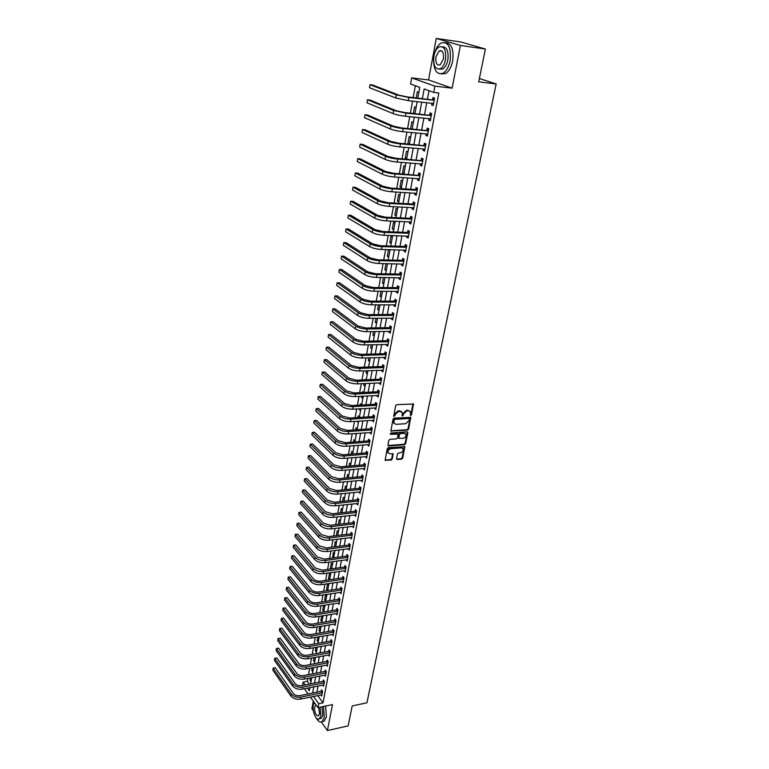 <?xml version="1.0" encoding="UTF-8"?>
<svg xmlns="http://www.w3.org/2000/svg" width="769" height="769" viewBox="0 0 769 769"><rect width="100%" height="100%" fill="white"/><g stroke="black" fill="none" stroke-linecap="round" stroke-linejoin="round"><path stroke-width="1.15" d="M410.742 415.5L411.502 414.799L413.491 404.033L396.775 404.629L395.679 405.648L393.709 416.317L394.92 415.837L395.179 414.52L398.669 411.261L402.043 412.242L402.495 416.029L403.514 414.001L406.974 410.752L408.31 410.675L410.31 411.713L410.742 415.5M410.252 415.058L410.954 414.356L412.991 403.715M393.651 416.106L394.641 414.068L395.179 414.52M401.985 415.577L402.966 413.549L403.514 414.001M396.535 458.689L397.227 459.535L401.649 459.151L402.706 458.161L404.859 446.683L388.326 447.635L387.249 448.644L385.144 460.198L391.19 460.054L392.257 459.055L393.132 453.835L389.816 453.729L388.085 452.854C387.643 450.788 388.547 449.413 390.806 448.731L401.274 447.885L402.956 448.74C403.408 450.788 402.514 452.162 400.274 452.864L398.534 453.008L397.467 454.008L396.535 458.689M317.722 695.58L323.009 702.837L318.731 703.731L317.991 707.653L310.388 697.089M485.374 49.014L460.4 45.477L436.263 38.45L460.804 41.978L485.374 49.014L478.722 81.822L496.149 83.956L366.928 702.779L352.192 705.942L348.146 725.898L327.431 730.55L332.468 704.596L317.991 707.653M436.263 38.45L428.564 79.938L452.114 88.166L460.4 45.477M452.114 88.166L434.898 86.147L433.716 92.424L424.161 88.954L422.383 98.567M323.009 702.837L438.811 93.011L433.716 92.424M407.522 430.15L408.589 429.15L410.79 417.394L394.122 418.096L393.036 419.115L390.892 430.957L407.522 430.15L406.974 429.698L408.051 428.698L410.3 417.077M407.878 432.678L405.628 443.732L404.561 444.732L388.643 445.991L387.941 445.116L388.874 440.358L389.95 439.349L396.448 438.859L397.525 437.849L398.092 434.129L390.681 434.302L390.229 434.062L390.94 432.966L407.186 431.803L407.878 432.678L407.33 432.226L405.1 443.271L405.628 443.732M313.3 701.126L311.887 708.72L313.329 710.748M321.327 721.976L327.431 730.55M428.987 90.704L427.42 99.124M426.766 102.642L424.546 114.543M423.892 118.07L421.71 129.798M421.047 133.335L418.894 144.889M418.23 148.446L416.106 159.827M415.443 163.393L413.347 174.621M412.684 178.187L410.627 189.251M409.954 192.836L407.926 203.737M407.253 207.332L405.253 218.069M404.581 221.674L402.61 232.267M401.937 235.872L399.986 246.311M399.313 249.925L397.4 260.22M396.717 263.844L394.833 273.985M394.151 277.619L392.286 287.625M391.613 291.259L389.777 301.121M389.095 304.764L387.278 314.483M386.605 318.135L384.817 327.719M384.135 331.381L382.376 340.83M381.693 344.493L379.953 353.807M379.271 357.479L377.56 366.659M376.868 370.331L375.185 379.386M374.503 383.068L372.83 391.998M372.148 395.689L370.504 404.494M369.822 408.176L368.197 416.865M367.515 420.556L365.919 429.112M365.227 432.812L363.65 441.252M362.968 444.963L361.411 453.287M360.719 456.988L359.19 465.197M358.498 468.907L356.989 477.001M356.297 480.721L354.807 488.7M354.115 492.42L352.654 500.292M351.952 504.012L350.51 511.779M349.818 515.499L348.386 523.16M347.694 526.88L346.29 534.436M345.589 538.156L344.204 545.615M343.512 549.335L342.138 556.689M341.446 560.418L340.09 567.666M339.398 571.396L338.062 578.548M337.37 582.277L336.053 589.333M335.361 593.062L334.063 600.022M333.362 603.752L332.083 610.615M331.391 614.354L330.132 621.121M329.43 624.851L328.19 631.532M327.488 635.271L326.267 641.855M325.566 645.595L324.355 652.093M323.662 655.822L322.461 662.234M321.769 665.973L320.586 672.298M319.894 676.038L318.731 682.266M318.039 686.006L316.886 692.158M431.909 103.19L431.582 104.93L433.168 105.536L434.572 98.115L432.976 97.519L432.591 99.537M429.006 118.58L428.698 120.243L430.275 120.877L431.659 113.533L430.073 112.918L429.698 114.908M426.141 133.796L425.843 135.402L427.41 136.065L428.775 128.798L427.208 128.144L426.833 130.124M423.315 148.859L423.017 150.397L424.565 151.089L425.93 143.899L424.373 143.226L424.007 145.178M420.508 163.768L420.23 165.248L421.758 165.96L423.104 158.847L421.566 158.135L421.201 160.077M417.73 178.523L417.461 179.936L418.98 180.686L420.316 173.64L418.788 172.9L418.423 174.823M414.981 193.125L414.731 194.48L416.231 195.249L417.548 188.28L416.039 187.521L415.683 189.414M412.261 207.572L412.021 208.87L413.511 209.668L414.818 202.766L413.318 201.978L412.963 203.862M409.569 221.885L409.339 223.116L410.819 223.942L412.107 217.108L410.617 216.3L410.271 218.156M406.907 236.045L406.686 237.227L408.156 238.063L409.425 231.306L407.954 230.469L407.608 232.305M404.263 250.06L404.052 251.184L405.513 252.049L406.772 245.359L405.311 244.504L404.975 246.32M401.658 263.94L401.456 265.007L402.898 265.901L404.148 259.268L402.696 258.394L402.36 260.191M399.073 277.676L398.88 278.695L400.313 279.608L401.553 273.043L400.111 272.139L399.774 273.927M396.506 291.278L396.333 292.249L397.746 293.181L398.976 286.683L397.554 285.76L397.217 287.519M393.978 304.755L393.805 305.658L395.208 306.62L396.429 300.189L395.016 299.237L394.68 300.987M391.469 318.087L391.306 318.952L392.699 319.923L393.901 313.56L392.498 312.589L392.171 314.319M388.979 331.295L388.826 332.102L390.21 333.102L391.402 326.796L390.018 325.806L389.691 327.517M386.519 344.377L386.374 345.137L387.749 346.156L388.931 339.908L387.547 338.898L387.23 340.59M384.077 357.325L383.952 358.037L385.307 359.075L386.48 352.894L385.106 351.856L384.798 353.538M381.664 370.149L381.539 370.821L382.895 371.879L384.048 365.746L382.693 364.698L382.385 366.361M379.28 382.856L380.501 384.558L381.645 378.483L380.299 377.416L379.992 379.069M376.906 395.439L378.127 397.112L379.261 391.104L377.935 390.008L377.627 391.642M374.561 407.906L375.781 409.55L376.906 403.59L375.58 402.485L375.282 404.11M372.244 420.249L373.455 421.873L374.57 415.971L373.253 414.847L372.955 416.452M369.937 432.476L371.148 434.072L372.254 428.227L370.956 427.083L370.658 428.679M367.659 444.597L368.87 446.164L369.966 440.377L368.668 439.214L368.38 440.791M365.4 456.603L366.611 458.141L367.688 452.403L366.409 451.23L366.121 452.787M363.16 468.494L364.371 470.013L365.438 464.322L364.17 463.13L363.881 464.678M360.949 480.269L362.151 481.769L363.208 476.136L361.949 474.925L361.661 476.453M358.748 491.949L359.95 493.419L361.007 487.834L359.748 486.614L359.469 488.132M356.576 503.512L357.768 504.964L358.815 499.437L357.575 498.187L357.287 499.696M354.413 514.97L355.614 516.403L356.643 510.924L355.413 509.664L355.134 511.154M352.279 526.332L353.471 527.736L354.499 522.305L353.279 521.036L353 522.507M350.164 537.589L351.356 538.963L352.365 533.59L351.154 532.302L350.875 533.763M348.059 548.739L349.251 550.095L350.26 544.769L349.049 543.472L348.78 544.913M345.983 559.794L347.165 561.13L348.165 555.852L346.973 554.536L346.704 555.968M343.935 570.752L345.108 572.069L346.088 566.83L344.906 565.503L344.637 566.926M341.926 581.604L343.061 582.902L344.041 577.711L342.859 576.375L342.599 577.788M339.927 592.361L341.032 593.649L342.003 588.506L340.83 587.151L340.571 588.545M337.947 603.021L339.023 604.299L339.985 599.195L338.821 597.83L338.562 599.214M335.986 613.595L337.024 614.854L337.985 609.798L336.832 608.414L336.572 609.788M334.044 624.072L335.053 625.312L335.995 620.304L334.851 618.91L334.602 620.275M332.112 634.463L333.092 635.684L334.034 630.724L332.9 629.321L332.641 630.667M330.199 644.758L331.151 645.97L332.083 641.048L330.958 639.635L330.708 640.971M328.296 654.967L329.228 656.168L330.151 651.285L329.036 649.853L328.786 651.189M326.412 665.089L327.315 666.281L328.238 661.436L327.123 659.994L326.873 661.311M324.547 675.124L325.431 676.297L326.335 671.5L325.229 670.049L324.989 671.356M322.692 685.073L323.557 686.236L324.451 681.478L323.355 680.017L323.115 681.315M320.846 694.945L321.692 696.089L322.586 691.369L321.5 689.899L321.259 691.187M415.347 85.753L413.203 97.557M412.559 101.114L410.386 113.11M409.742 116.667L407.599 128.49M406.945 132.057L404.83 143.707M404.186 147.292L402.1 158.77M401.447 162.365L399.399 173.669M398.746 177.274L396.727 188.424M396.064 192.029L394.074 203.016M393.42 206.64L391.45 217.464M390.796 221.097L388.854 231.767M388.201 235.401L386.288 245.917M385.625 249.569L383.75 259.932M383.087 263.584L381.232 273.802M380.568 277.465L378.742 287.539M378.079 291.201L376.272 301.131M375.608 304.803L373.83 314.598M373.167 318.279L371.408 327.921M370.745 331.612L369.014 341.128M368.351 344.82L366.65 354.192M365.977 357.893L364.295 367.14M363.631 370.841L361.968 379.953M361.305 383.664L359.671 392.651M358.998 396.362L357.393 405.225M356.71 408.935L355.124 417.682M354.451 421.393L352.894 430.015M352.212 433.735L350.674 442.233M350.001 445.962L348.482 454.335M347.799 458.064L346.3 466.331M345.627 470.061L344.147 478.212M343.464 481.952L342.013 489.978M341.33 493.717L339.898 501.648M339.216 505.387L337.802 513.202M337.12 516.941L335.726 524.65M335.044 528.399L333.659 535.993M332.987 539.742L331.622 547.24M330.939 550.989L329.603 558.381M328.921 562.129L327.594 569.425M326.921 573.174L325.614 580.364M324.931 584.123L323.643 591.207M322.961 594.966L321.692 601.964M321.009 605.712L319.76 612.614M319.077 616.373L317.847 623.178M317.164 626.937L315.944 633.646M315.261 637.405L314.06 644.028M313.377 647.786L312.195 654.323M311.512 658.072L310.349 664.522M309.667 668.271L308.513 674.634M307.831 678.393L307.302 681.286L309.369 684.131M418.874 92.299L417.356 91.732L416.231 97.894M416.106 107.429L414.597 106.843L413.395 113.408M413.357 122.415L411.867 121.79L410.598 128.769M410.646 137.238L409.166 136.594L407.878 143.64L408.772 144.043M407.964 151.916L406.493 151.243L405.225 158.222L406.686 158.904M405.301 166.44L403.85 165.748L402.591 172.65L404.033 173.361M402.668 180.821L401.226 180.1L399.976 186.944L401.418 187.674M400.063 195.057L398.63 194.317L397.4 201.084L398.823 201.843M397.486 209.158L396.064 208.38L394.843 215.089L396.256 215.868M394.93 223.106L393.526 222.318L392.315 228.951L393.709 229.758M392.401 236.929L391.008 236.112L389.806 242.687L391.2 243.513M389.893 250.607L388.518 249.771L387.326 256.279L388.701 257.125M385.98 263.642L384.875 269.736L386.24 270.611M386.615 263.652L387.413 264.151M383.452 277.494L382.433 283.069L383.789 283.963M380.953 291.22L380.03 296.276L381.366 297.19M378.473 304.803L377.646 309.349L378.973 310.292M376.022 318.251L375.282 322.307L376.599 323.259M373.59 331.564L372.936 335.13L374.243 336.111M371.187 344.743L370.62 347.838L371.917 348.838M368.803 357.806L368.322 360.43L369.61 361.44M366.438 370.735L366.044 372.898L367.322 373.926M365.448 379.809L364.871 379.338L364.785 379.838M364.102 383.539L363.795 385.25L365.064 386.298M363.612 392.459L362.632 391.632L362.468 392.517M361.795 396.218L361.555 397.496L362.814 398.563M361.661 404.888L360.401 403.812L360.18 405.071M359.498 408.781L359.344 409.617L360.594 410.704M359.45 416.971L358.2 415.875L357.902 417.509M357.229 421.22L358.392 422.729M357.258 428.948L356.018 427.833L355.663 429.823M354.99 433.543L356.21 434.658M355.086 440.81L353.855 439.685L353.432 442.031M353.231 445.712L354.048 446.462M352.933 452.566L351.721 451.422L351.222 454.114M350.799 464.216L349.597 463.053L349.039 466.091M348.684 475.761L347.492 474.588L346.877 477.953M346.588 487.2L345.406 486.008L344.733 489.709M344.522 498.543L343.339 497.332L342.609 501.359M342.465 509.78L341.292 508.559L340.504 512.894M340.417 520.911L339.264 519.681L338.408 524.333M338.398 531.956L337.245 530.706L336.341 535.666M336.399 542.895L335.255 541.636L334.342 546.884M334.409 553.738L333.275 552.469L332.631 557.967M332.448 564.494L331.314 563.206L330.382 568.329L330.93 568.954M330.497 575.154L329.372 573.857L328.45 578.932L329.219 579.836M328.555 585.718L327.45 584.411L326.527 589.448L327.527 590.621M326.642 596.196L325.537 594.87L324.633 599.868L325.729 601.195M323.634 605.299L322.74 610.202L323.836 611.538M323.682 605.29L324.739 606.587M321.692 615.94L320.875 620.439L321.961 621.794M322.057 615.882L322.855 616.882M319.769 626.495L319.02 630.599L320.096 631.964M320.423 626.379L320.99 627.091M317.866 636.953L317.184 640.673L318.251 642.048M315.972 647.315L315.357 650.661L316.424 652.045M314.098 657.601L313.55 660.561L314.608 661.955M312.233 667.79L311.762 670.385L312.81 671.789M310.388 677.883L309.984 680.123L311.022 681.536M496.149 83.956L479.395 78.505M302.477 685.496L303.092 682.122L305.149 684.968M307.302 681.286L303.092 682.122M417.817 98.067L419.778 87.358L410.559 84.013L411.655 77.9L434.898 86.147M428.564 79.938L411.655 77.9M308.129 693.946L304.38 688.745M313.464 696.454L318.731 703.731M421.729 102.094L419.528 114.033M418.874 117.57L416.702 129.327M416.048 132.883L413.905 144.476M413.251 148.032L411.136 159.452M410.483 163.028L408.406 174.284M407.743 177.87L405.696 188.953M405.032 192.548L403.014 203.477M402.35 207.082L400.361 217.858M399.688 221.472L397.727 232.084M397.064 235.708L395.131 246.176M394.459 249.8L392.555 260.114M391.882 263.757L390.008 273.927M389.335 277.571L387.48 287.596M386.807 291.24L384.981 301.121M384.308 304.784L382.51 314.521M381.837 318.183L380.059 327.796M379.386 331.458L377.637 340.936M376.954 344.608L375.234 353.942M374.551 357.623L372.85 366.832M372.177 370.514L370.495 379.588M369.812 383.279L368.168 392.228M367.486 395.929L365.852 404.754M365.169 408.445L363.564 417.154M362.881 420.854L361.295 429.438M360.613 433.139L359.046 441.608M358.364 445.318L356.826 453.662M356.134 457.372L354.615 465.601M353.932 469.321L352.433 477.434M351.75 481.154L350.27 489.161M349.578 492.881L348.126 500.773M347.434 504.502L346.002 512.279M345.31 516.009L343.897 523.689M343.205 527.419L341.811 534.993M341.119 538.723L339.735 546.192M339.052 549.922L337.687 557.285M336.995 561.024L335.659 568.291M334.967 572.03L333.65 579.192M332.958 582.931L331.65 589.996M330.958 593.735L329.67 600.714M328.978 604.453L327.709 611.326M327.017 615.065L325.768 621.852M325.076 625.591L323.845 632.281M323.153 636.03L321.932 642.624M321.24 646.373L320.039 652.881M319.346 656.62L318.164 663.051M317.472 666.79L316.299 673.125M315.607 676.864L314.454 683.122M313.771 686.861L312.627 693.023M307.437 688.13L309.34 690.754L309.907 687.63M310.589 683.881L311.733 677.624M312.425 673.875L313.589 667.53M314.271 663.782L315.453 657.351M316.136 653.592L317.328 647.075M318.02 643.326L319.222 636.713M319.914 632.964L321.144 626.264M321.827 622.515L323.067 615.719M323.759 611.97L325.018 605.078M325.7 601.329L326.979 594.35M327.671 590.602L328.959 583.517M329.651 579.778L330.958 572.597M331.65 568.849L332.977 561.572M333.669 557.833L335.015 550.45M335.697 546.711L337.072 539.232M337.754 535.493L339.139 527.899M339.831 524.17L341.234 516.47M341.917 512.74L343.349 504.935M344.031 501.205L345.473 493.294M346.156 489.565L347.626 481.548M348.309 477.818L349.799 469.686M350.481 465.966L351.991 457.718M352.673 453.998L354.201 445.636M354.884 441.915L356.432 433.437M357.114 429.727L358.69 421.124M359.363 417.413L360.959 408.695M361.641 404.984L363.256 396.141M363.939 392.44L365.583 383.471M366.255 379.771L367.918 370.677M368.601 366.986L370.283 357.758M370.956 354.067L372.677 344.714M373.349 341.023L375.08 331.535M375.753 327.863L377.521 318.231M378.194 314.559L379.982 304.793M380.645 301.131L382.462 291.22M383.135 287.568L384.971 277.513M385.644 273.86L387.509 263.671M388.172 260.028L390.066 249.685M390.729 246.051L392.651 235.554M393.315 231.93L395.266 221.28M395.929 217.665L397.9 206.861M398.563 203.247L400.572 192.288M401.226 188.693L403.264 177.572M403.927 173.977L405.984 162.692M406.647 159.116L408.743 147.667M409.396 144.091L411.521 132.47M412.174 128.913L414.328 117.119M414.981 113.572L417.173 101.604M407.878 143.64L409.454 143.774M405.225 158.222L406.782 158.337M402.591 172.65L404.148 172.756M399.976 186.944L401.533 187.03M397.4 201.084L398.948 201.17M394.843 215.089L396.381 215.157M392.315 228.951L393.853 229.008M389.806 242.687L391.334 242.725M387.326 256.279L388.854 256.308M384.875 269.736L386.394 269.765M382.433 283.069L383.952 283.088M380.03 296.276L381.539 296.276M377.646 309.349L379.146 309.34M375.282 322.307L376.781 322.288M372.936 335.13L374.436 335.101M370.62 347.838L372.109 347.799M368.322 360.43L369.802 360.382M366.044 372.898L367.524 372.84M363.795 385.25L365.265 385.182M361.555 397.496L363.026 397.419M359.344 409.617L360.805 409.531M357.152 421.633L358.614 421.537M334.304 546.846L335.707 546.663M332.333 557.64L333.736 557.448M330.382 568.329L331.775 568.137M328.45 578.932L329.843 578.73M326.527 589.448L327.921 589.237M324.633 599.868L326.008 599.647M322.74 610.202L324.124 609.971M320.875 620.439L322.249 620.208M319.02 630.599L320.385 630.359M317.184 640.673L318.549 640.433M315.357 650.661L316.722 650.411M313.55 660.561L314.906 660.311M311.762 670.385L313.108 670.126M309.984 680.123L311.33 679.863M431.582 104.93L433.255 105.103M428.698 120.243L430.361 120.406M425.843 135.402L427.506 135.555M423.017 150.397L424.671 150.532M420.23 165.248L421.873 165.364M417.461 179.936L419.105 180.042M414.731 194.48L416.365 194.576M412.021 208.87L413.645 208.947M409.339 223.116L410.963 223.183M406.686 237.227L408.301 237.275M404.052 251.184L405.667 251.223M401.456 265.007L403.062 265.036M398.88 278.695L400.476 278.714M396.333 292.249L397.919 292.249M393.805 305.658L395.391 305.658M391.306 318.952L392.892 318.933M388.826 332.102L390.402 332.073M386.374 345.137L387.951 345.098M383.952 358.037L385.519 357.989M381.539 370.821L383.106 370.754M379.165 383.471L380.713 383.404M376.8 396.016L378.348 395.929M374.465 408.435L376.012 408.339M372.148 420.739L373.686 420.633M369.86 432.918L371.389 432.812M367.582 444.991L369.11 444.876M365.333 456.959L366.861 456.824M363.103 468.811L364.621 468.667M360.892 480.548L362.41 480.404M358.7 492.179L360.209 492.025M356.537 503.714L358.037 503.551M354.384 515.134L355.884 514.961M352.25 526.457L331.189 528.861C326.758 529.12 323.268 528.101 320.702 525.794L300.496 503.541L300.862 501.282L303.13 501.08L300.862 501.311L321.096 523.506C323.672 525.804 327.171 526.832 331.602 526.573L353.932 523.92L352.711 522.651L330.401 525.275L323.413 523.237L303.13 501.08M350.145 537.675L351.577 537.493M348.049 548.787L349.395 548.614M345.973 559.813L347.232 559.64M409.521 410.925L408.31 410.675M402.966 413.549L406.436 410.31L407.762 410.233M401.264 411.444L400.015 411.175M394.641 414.068L398.131 410.809L399.467 410.733M390.835 430.823L406.974 429.698M409.406 419.095L408.925 418.471L394.853 419.374L394.084 420.095L394.026 423.277L396.083 424.344L405.686 423.7L409.127 420.47L409.406 419.095M394.257 423.623L393.276 421.028L394.314 418.932L408.377 418.019M387.951 445.52L404.033 444.271L405.1 443.271M397.756 433.841L396.919 433.351L390.171 433.841L390.681 434.302M403.148 438.349C405.417 437.657 406.311 436.263 405.84 434.177L404.167 433.322L400.476 433.591L399.399 434.591L398.832 438.301L403.148 438.349M405.167 433.505L404.167 433.322M398.63 438.128L398.861 434.139L399.938 433.13L403.629 432.86M402.302 448.077L401.274 447.885M388.21 453.047L387.566 452.383C387.124 450.317 388.028 448.942 390.277 448.26L400.745 447.423M385.086 460.045L390.671 459.583L391.738 458.584L392.661 453.508M397.227 459.535L396.698 459.064L401.12 458.689L402.177 457.69L404.379 446.366M434.187 100.133L407.234 96.904L398.928 95.145L372.542 84.994L369.995 84.696L396.323 94.856L408.791 97.5L433.86 100.249M369.485 87.733L369.995 84.696L369.485 87.733L395.775 97.99L408.233 100.643L433.553 103.517M432.265 99.653L434.427 98.893M433.476 103.921L432.466 103.257M431.284 115.533L404.436 112.505L396.179 110.726L370.024 100.057L367.486 99.787L393.584 110.467L405.984 113.13L430.957 115.648M366.986 102.796L367.486 99.787L366.986 102.796L393.046 113.572C396.295 114.764 400.418 115.658 405.426 116.244L430.65 118.887M429.381 115.023L431.524 114.264M430.582 119.243L429.66 118.637M428.4 130.778L401.668 127.942L393.459 126.154L367.534 114.975L365.006 114.735L390.873 125.914C394.103 127.145 398.217 128.038 403.196 128.596L428.083 130.893M364.516 117.695L365.006 114.735L364.516 117.695L390.335 128.981C393.565 130.221 397.669 131.124 402.648 131.672L427.775 134.094M426.516 130.24L428.65 129.471M427.718 134.392L426.891 133.864M425.555 145.86L398.928 143.207L390.767 141.409L365.073 129.74L362.555 129.519L388.191 141.188C391.402 142.476 395.477 143.38 400.447 143.899L425.238 145.975M362.064 132.46L362.555 129.519L362.064 132.46L387.663 144.226C390.863 145.524 394.939 146.427 399.899 146.937L424.94 149.138M423.681 145.293L425.815 144.514M424.892 149.388L424.152 148.936M422.739 160.788L396.218 158.318L388.105 156.511L362.632 144.361L360.123 144.149L385.538 156.309C388.72 157.645 392.776 158.549 397.727 159.039L422.421 160.904M359.642 147.062L360.123 144.149L359.642 147.062L385.009 159.318C388.182 160.654 392.238 161.567 397.179 162.048L422.123 164.028M420.883 160.192L422.998 159.404M422.085 164.23L421.45 163.835M433.581 58.934C433.591 70.354 436.763 75.112 443.098 73.228C446.453 71.094 448.788 66.932 450.125 60.732C451.316 47.284 448.308 41.372 441.089 42.987C437.753 45.111 435.417 49.197 434.091 55.233M441.175 73.92L445.597 73.536C448.961 71.411 451.307 67.249 452.643 61.068C453.97 49.504 451.605 43.372 445.559 42.651M442.454 46.803C446.972 47.024 448.76 51.427 447.827 60.011C446.866 64.471 445.184 67.48 442.761 69.018L439.33 69.181M445.501 59.703C446.356 50.023 444.194 45.765 439.003 46.928C436.542 48.514 434.85 51.552 433.918 56.05C433.082 65.663 435.254 69.892 440.445 68.729C442.867 67.182 444.549 64.173 445.501 59.703M435.956 56.695C435.408 62.895 436.811 65.625 440.156 64.875L443.415 59.04C443.973 52.811 442.569 50.072 439.224 50.821L435.956 56.695M316.107 717.708C318.126 721.409 320.135 722.706 322.124 721.62L324.278 717.39L323.538 706.48M313.896 701.962L313.541 704.048M322.48 721.543L324.21 721.168L326.383 716.929L325.633 706.038M322.038 706.798L322.788 715.305L321.231 718.361L319.981 718.631M314.31 702.539L313.271 705.144C311.935 711.19 316.319 721.207 319.298 718.784L320.856 715.718L320.106 707.201M315.972 704.846L314.608 707.009C314.511 712.671 315.809 715.603 318.491 715.795L319.491 713.824L318.702 707.499M419.951 175.553L393.536 173.275L385.471 171.449L360.219 158.827L357.72 158.645L382.914 171.276C386.067 172.65 390.104 173.563 395.026 174.015L419.634 175.678M357.249 161.528L357.72 158.645L357.249 161.528L382.395 174.246C385.538 175.63 389.575 176.553 394.497 176.995L419.345 178.773M418.105 174.938L420.22 174.15M419.316 178.917L418.759 178.591M417.192 190.174L415.366 189.53L390.883 188.069L382.866 186.233L357.835 173.15L355.345 172.987L380.319 186.079C383.443 187.501 387.461 188.424 392.363 188.838L416.875 190.299M354.865 175.841L355.345 172.987L354.865 175.841L379.799 189.02C382.924 190.452 386.932 191.375 391.834 191.789L416.596 193.355M415.366 189.53L417.461 188.732M414.462 204.641L412.645 203.977L388.258 202.718L380.28 200.872L355.47 187.338L352.99 187.194L377.742 200.738C380.847 202.199 384.836 203.131 389.72 203.516L414.145 204.765M352.519 190.01L352.99 187.194L352.519 190.01L377.233 203.65C380.328 205.121 384.317 206.054 389.201 206.428L413.866 207.793M412.645 203.977L414.741 203.17M411.761 218.973L409.954 218.281L385.654 217.214L377.723 215.349L353.125 201.382L350.654 201.247L375.195 215.243C378.271 216.752 382.241 217.675 387.105 218.031L411.444 219.088M350.193 204.045L350.654 201.247L350.193 204.045L374.695 218.127C377.762 219.636 381.732 220.568 386.586 220.914L410.877 221.933M409.954 218.281L412.04 217.464M409.079 233.142L407.291 232.43L383.077 231.556L375.195 229.691L350.808 215.282L348.347 215.176L372.677 229.595C375.733 231.142 379.675 232.084 384.529 232.401L408.772 233.267M347.886 217.944L348.347 215.176L347.886 217.944L372.177 232.449C375.224 234.007 379.165 234.949 384.01 235.256L408.502 236.237M407.291 232.43L409.368 231.613M406.436 247.185L404.657 246.445L380.53 245.753L372.696 243.879L348.511 229.047L346.06 228.96L370.187 243.802C373.215 245.398 377.137 246.34 381.962 246.628L406.119 247.31M345.598 231.7L346.06 228.96L345.598 231.7L369.687 246.628C372.715 248.233 376.637 249.175 381.453 249.454L405.859 250.233M404.657 246.445L406.724 245.619M403.812 261.076L402.052 260.316L378.012 259.816L370.216 257.923L346.233 242.677L343.791 242.61L367.717 257.865C370.716 259.499 374.628 260.451 379.434 260.71L403.494 261.2M343.339 245.321L343.791 242.61L343.339 245.321L367.226 260.662C370.225 262.306 374.128 263.258 378.925 263.507L403.235 264.103M402.052 260.316L404.11 259.489M401.216 274.831L399.467 274.052L375.522 273.726L367.765 271.832L343.983 256.183L341.551 256.125L365.275 271.793C368.255 273.466 372.138 274.418 376.925 274.648L400.899 274.956M341.1 258.817L341.551 256.125L341.1 258.817L364.785 274.562C367.765 276.244 371.638 277.196 376.426 277.417L400.649 277.83M399.467 274.052L401.514 273.216M398.64 288.452L396.91 287.654L373.052 287.5L365.333 285.597L341.753 269.554L339.331 269.515L362.853 285.578C365.813 287.289 369.678 288.24 374.445 288.442L398.332 288.577M338.889 272.178L339.331 269.515L338.889 272.178L362.372 288.317C365.323 290.038 369.187 290.99 373.945 291.191L398.082 291.422M396.91 287.654L398.948 286.808M396.093 301.938L394.382 301.112L370.6 301.14L362.93 299.228L339.542 282.79L337.13 282.771L360.459 299.228C363.391 300.977 367.236 301.929 371.985 302.102L395.785 302.063M336.687 285.405L337.13 282.771L336.687 285.405L359.988 301.938C362.91 303.697 366.746 304.659 371.494 304.822L395.545 304.87M394.382 301.112L396.41 300.266M393.574 315.29L391.873 314.444L368.178 314.646L360.555 312.714L337.36 295.902L334.948 295.902L358.085 312.733C360.997 314.521 364.823 315.482 369.553 315.626L393.267 315.425M334.515 298.507L334.948 295.902L334.515 298.507L357.614 315.425C360.526 317.213 364.343 318.183 369.062 318.318L393.026 318.203M391.873 314.444L393.891 313.598M391.075 328.517L389.383 327.652L365.784 328.007L358.191 326.075L335.188 308.898L332.794 308.907L355.739 326.114C358.633 327.93 362.43 328.901 367.14 329.017L390.777 328.642M332.362 311.493L332.794 308.907L332.362 311.493L355.278 328.776C358.162 330.603 361.959 331.574 366.659 331.679L390.537 331.391M389.383 327.652L391.402 326.796M388.605 341.609L386.932 340.725L363.41 341.253L355.864 339.312L333.044 321.759L330.651 321.788L353.413 339.36C356.287 341.215 360.065 342.186 364.756 342.282L388.307 341.744M330.228 324.345L330.651 321.788L330.228 324.345L352.952 341.994C355.816 343.858 359.594 344.829 364.285 344.916L388.066 344.464M386.932 340.725L388.893 339.879M386.163 354.576L384.49 353.673L361.055 354.355L353.548 352.404L330.92 334.505L328.536 334.544L351.116 352.481C353.961 354.365 357.72 355.345 362.391 355.403L385.855 354.711M328.113 337.082L328.536 334.544L328.113 337.082L350.654 355.086C353.5 356.979 357.249 357.96 361.92 358.018L385.625 357.402M384.49 353.673L386.413 352.836M383.731 367.419L382.078 366.496L358.729 367.342L351.26 365.381L328.815 347.127L326.441 347.184L348.838 365.467C351.654 367.39 355.403 368.37 360.055 368.409L383.433 367.553M326.018 349.703L326.441 347.184L326.018 349.703L348.386 368.043C351.202 369.976 354.942 370.966 359.594 370.994L383.202 370.216M382.078 366.496L383.952 365.679M381.337 380.136L379.694 379.194L356.422 380.194L348.991 378.233L326.729 359.632L324.364 359.709L346.579 378.329C349.376 380.29 353.096 381.27 357.739 381.28L381.03 380.271M323.951 362.199L324.364 359.709L323.951 362.199L346.127 380.886C348.924 382.847 352.644 383.837 357.277 383.846L380.809 382.904M379.694 379.194L381.52 378.386M378.954 392.738L377.329 391.777L354.144 392.921L346.752 390.95L324.662 372.023L322.307 372.109L344.339 391.065C347.127 393.055 350.827 394.045 355.441 394.036L378.656 392.872M321.894 374.58L322.307 372.109L321.894 374.58L343.897 393.603C346.675 395.602 350.376 396.583 354.99 396.564L378.435 395.477M377.329 391.777L379.117 390.979M376.599 405.215L374.984 404.234L351.885 405.532L344.531 403.552L322.615 384.298L320.26 384.404L342.128 403.687C344.887 405.705 348.568 406.695 353.173 406.657L376.301 405.35M319.856 386.845L320.26 384.404L319.856 386.845L341.686 406.195C344.445 408.224 348.126 409.214 352.721 409.175L376.089 407.935M374.984 404.234L376.733 403.446M374.263 417.577L372.657 416.587L349.645 418.019L342.33 416.039L320.586 396.468L318.241 396.583L339.936 416.183C342.676 418.23 346.338 419.23 350.924 419.163L373.974 417.711M317.837 399.005L318.241 396.583L317.837 399.005L339.494 418.663C342.234 420.73 345.896 421.72 350.472 421.652L373.763 420.268M372.657 416.587L374.378 415.808M371.956 429.823L370.36 428.814L347.425 430.39L340.148 428.4L318.577 408.512L316.242 408.647L337.764 428.564C340.484 430.64 344.127 431.64 348.693 431.553L371.658 429.958M315.848 411.05L316.242 408.647L315.848 411.05L337.331 431.024C340.042 433.11 343.685 434.11 348.251 434.014L371.456 432.486M370.36 428.814L372.042 428.045M369.668 441.954L368.082 440.925L345.223 442.646L337.985 440.647L316.578 420.451L314.261 420.605L335.611 440.82C338.312 442.934 341.936 443.934 346.483 443.828L369.37 442.088M313.867 422.979L314.261 420.605L313.867 422.979L335.188 443.261C337.879 445.376 341.503 446.376 346.05 446.27L369.168 444.597M368.082 440.925L369.726 440.166M367.399 453.97L365.823 452.922L343.051 454.787L335.842 452.778L314.608 432.284L312.291 432.447L333.477 452.97C336.159 455.104 339.763 456.113 344.301 455.979L367.101 454.104M311.906 434.802L312.291 432.447L311.906 434.802L333.054 455.383C335.736 457.526 339.331 458.535 343.868 458.401L366.9 456.584M365.823 452.922L367.438 452.172M365.15 465.87L363.593 464.812L340.888 466.802L333.727 464.793L312.656 444.011L310.349 444.184L331.372 464.995C334.025 467.168 337.62 468.177 342.138 468.023L364.862 466.014M309.955 446.52L310.349 444.184L309.955 446.52L330.949 467.389C333.602 469.571 337.187 470.57 341.705 470.417L364.66 468.465M363.593 464.812L365.169 464.072M362.92 477.674L361.372 476.597L338.754 478.722L331.622 476.703L310.714 455.633L308.417 455.815L329.276 476.915C331.92 479.116 335.486 480.125 339.985 479.952L362.632 477.809M308.033 458.132L308.417 455.815L308.033 458.132L328.863 479.289C331.497 481.49 335.063 482.499 339.562 482.326L362.439 480.241M361.372 476.597L362.93 475.857M360.719 489.353L359.181 488.267L336.639 490.516L329.545 488.498L308.792 467.148L306.504 467.341L327.2 488.728C329.824 490.949 333.381 491.968 337.86 491.766L360.43 489.497M306.12 469.638L306.495 467.369L306.12 469.638L326.796 491.074C329.411 493.304 332.958 494.323 337.437 494.121L360.238 491.9M359.181 488.267L360.699 487.546M358.527 500.936L356.999 499.831L334.544 502.215L327.479 500.186L306.889 478.558L304.611 478.77L325.152 500.427C327.757 502.676 331.285 503.695 335.755 503.474L358.239 501.08M304.226 481.038L304.601 478.77L304.226 481.038L324.739 502.753C327.344 505.012 330.872 506.031 335.332 505.8L358.056 503.464M356.999 499.831L358.498 499.119M356.364 512.414L354.845 511.289L332.468 513.798L325.441 511.76L305.005 489.872L302.726 490.093L305.005 489.872M302.726 490.084L302.352 492.343L302.726 490.084L323.115 512.019C325.7 514.298 329.219 515.317 333.669 515.076L356.076 512.548M302.352 492.343L322.711 514.326C325.297 516.605 328.805 517.624 333.256 517.383L355.893 514.913M354.845 511.289L356.316 510.587M352.711 522.651L354.153 521.949M300.862 501.282L300.496 503.541M352.087 535.051L350.597 533.907L328.363 536.647L321.413 534.609L301.275 512.192L299.016 512.433L319.106 534.888C321.653 537.214 325.133 538.242 329.555 537.954L351.808 535.195M298.651 514.653L299.016 512.394L298.651 514.653L318.702 537.156C321.25 539.482 324.729 540.511 329.142 540.223L351.625 537.502M350.597 533.907L352.01 533.205M299.016 512.394L301.275 512.192M349.982 546.221L348.501 545.058L326.344 547.922L319.423 545.875L299.439 523.208L297.19 523.458L317.126 546.163C319.654 548.518 323.124 549.547 327.517 549.249L349.703 546.355M296.824 525.66L297.19 523.401L296.824 525.66L316.732 548.412C319.26 550.767 322.72 551.796 327.113 551.488L349.52 548.653M348.501 545.058L349.885 544.375M297.19 523.401L299.439 523.208M347.896 557.285L346.415 556.112L324.345 559.092L317.453 557.035L297.622 534.119L295.383 534.388L315.165 557.342C317.674 559.717 321.125 560.745 325.508 560.428L347.607 557.429M295.017 536.57L295.383 534.311L295.017 536.57L314.771 559.563C317.28 561.947 320.731 562.975 325.104 562.648L347.434 559.697M346.415 556.112L347.79 555.429M295.383 534.311L297.622 534.119M345.819 568.253L344.358 567.07L322.355 570.156L315.501 568.099L295.815 544.942L293.585 545.221L313.214 568.416C315.713 570.819 319.145 571.848 323.518 571.511L345.541 568.397M293.22 547.384L293.585 545.134L293.22 547.384L312.829 570.627C315.328 573.02 318.751 574.059 323.115 573.712L345.368 570.646M344.358 567.07L345.704 566.397M293.585 545.134L295.815 544.942M343.772 579.124L342.311 577.923L320.385 581.133C317.491 581.364 315.223 580.682 313.569 579.067L294.027 555.67L291.797 555.968L311.291 579.393C313.771 581.816 317.184 582.854 321.538 582.498L343.493 579.268M291.441 558.102L291.807 555.852L291.441 558.102L310.907 581.585C313.387 584.007 316.799 585.036 321.144 584.68L343.32 581.499M342.311 577.923L343.637 577.259M291.807 555.852L294.027 555.67M341.734 589.9L340.292 588.689L318.443 592.005C315.559 592.245 313.291 591.563 311.647 589.938L292.249 566.311L290.028 566.609L309.378 590.275C311.849 592.716 315.242 593.755 319.577 593.38L341.455 590.044M289.682 568.733L290.048 566.484L289.682 568.733L309.003 592.438C311.464 594.889 314.857 595.917 319.193 595.542L341.292 592.255M340.292 588.689L341.59 588.025M290.048 566.484L292.249 566.311M339.725 600.589L338.283 599.359L316.501 602.781C313.637 603.04 311.378 602.348 309.753 600.704L290.49 576.856L288.279 577.173L307.494 601.06C309.936 603.521 313.319 604.559 317.635 604.165L339.446 600.724M287.933 579.268L288.298 577.029L287.933 579.268L307.11 603.204C309.561 605.674 312.935 606.712 317.251 606.318L339.283 602.915M338.283 599.359L339.562 598.705M288.298 577.029L290.49 576.856M337.726 611.172L336.293 609.932L314.588 613.46C311.733 613.729 309.484 613.037 307.869 611.384L288.75 587.314L286.549 587.631L305.61 611.749C308.042 614.229 311.416 615.267 315.713 614.864L337.447 611.317M286.203 589.717L286.558 587.478L286.203 589.717L305.245 613.873C307.667 616.363 311.032 617.401 315.328 616.988L337.283 613.479M336.293 609.932L337.553 609.288M286.558 587.478L288.75 587.314M335.736 621.669L334.323 620.42L312.695 624.044C309.84 624.322 307.61 623.63 306.004 621.967L287.02 597.676L284.818 598.013L303.755 622.342C306.168 624.851 309.523 625.889 313.81 625.457L335.467 621.813M284.482 600.08L284.838 597.84L284.482 600.08L303.39 624.447C305.793 626.956 309.148 627.994 313.425 627.571L335.313 623.957M334.323 620.42L335.563 619.776M284.838 597.84L287.02 597.676M333.775 632.07L332.371 630.811L310.811 634.54C307.965 634.829 305.745 634.137 304.149 632.454L285.309 607.952L283.117 608.298L301.909 632.839C304.313 635.367 307.648 636.405 311.916 635.963L333.506 632.214M282.771 610.346L283.136 608.116L282.771 610.346L301.544 634.934C303.938 637.463 307.273 638.501 311.541 638.059L333.352 634.338M332.371 630.811L333.592 630.176M283.136 608.116L285.309 607.952M331.833 642.384L330.43 641.115L308.946 644.941C306.11 645.249 303.899 644.547 302.313 642.855L283.607 618.141L281.425 618.497L300.083 643.249C302.467 645.797 305.783 646.844 310.042 646.383L331.554 642.528M281.089 620.525L281.444 618.305L281.089 620.525L299.727 645.326C302.102 647.873 305.418 648.911 309.667 648.45L331.401 644.633M330.43 641.115L331.631 640.481M281.444 618.305L283.607 618.141M329.901 652.612L328.507 651.333L307.091 655.255C304.274 655.572 302.073 654.871 300.496 653.169L281.915 628.254L279.743 628.619L298.276 653.573C300.641 656.14 303.947 657.178 308.186 656.707L329.622 652.756M279.407 630.628L279.772 628.408L279.407 630.628L297.911 655.621C300.275 658.197 303.582 659.235 307.821 658.764L329.478 654.842M328.507 651.333L329.699 650.709M279.772 628.408L281.915 628.254M327.988 662.753L326.604 661.455L305.264 665.473C302.448 665.8 300.266 665.108 298.689 663.387L280.252 638.27L278.08 638.645L296.478 663.801C298.833 666.387 302.121 667.434 306.341 666.944L327.709 662.897M277.753 640.644L278.109 638.424L277.753 640.644L296.123 665.839C298.468 668.424 301.756 669.472 305.975 668.972L327.565 664.964M326.604 661.455L327.777 660.84M278.109 638.424L280.252 638.27M326.085 672.808L324.72 671.5L303.447 675.615C300.641 675.951 298.468 675.249 296.901 673.519L278.589 648.209L276.427 648.594L294.7 673.942C297.036 676.547 300.304 677.595 304.514 677.085L325.816 672.952M276.1 650.574L276.465 648.354L276.1 650.574L294.344 675.961C296.68 678.566 299.948 679.613 304.159 679.104L325.672 674.999M324.72 671.5L325.864 670.885M276.465 648.354L278.589 648.209M324.21 682.776L322.845 681.459L301.64 685.66C298.853 686.006 296.68 685.304 295.133 683.564L276.946 658.062L274.793 658.456L292.931 683.997C295.258 686.621 298.516 687.669 302.707 687.15L323.932 682.92M274.466 660.417L274.831 658.206L274.466 660.417L292.585 685.996C294.902 688.62 298.161 689.668 302.352 689.149L323.797 684.948M322.845 681.459L323.98 680.844M274.831 658.206L276.946 658.062M322.336 692.658L320.99 691.331L299.852 695.628C297.074 695.983 294.912 695.282 293.373 693.523L275.312 667.838L273.168 668.242L291.182 693.965C293.489 696.608 296.738 697.656 300.919 697.118L322.067 692.802M272.851 670.184L273.206 667.973L272.851 670.184L290.836 695.955C293.143 698.588 296.382 699.646 300.554 699.108L321.932 694.811M320.99 691.331L322.105 690.725M273.206 667.973L275.312 667.838M410.954 414.356L411.502 414.799M394.382 415.395L394.92 415.837M402.706 414.866L403.244 415.318M406.436 410.31L406.974 410.752M398.131 410.809L398.669 411.261M413.011 404.186L413.568 404.619M390.998 430.832L391.536 431.284M410.31 417.519L410.857 417.961M408.051 428.698L408.589 429.15M394.314 418.932L394.853 419.374M393.555 419.643L394.084 420.095M393.276 421.028L393.815 421.479M404.033 444.271L404.561 444.732M388.124 445.52L388.643 445.991M396.919 433.351L397.458 433.803M399.938 433.13L400.476 433.591M398.861 434.139L399.399 434.591M398.236 437.292L398.765 437.753M390.277 448.26L390.806 448.731M392.671 453.893L393.19 454.364M391.738 458.584L392.257 459.055M390.671 459.583L391.19 460.054M385.269 460.054L385.788 460.525M404.388 446.76L404.927 447.222M402.177 457.69L402.706 458.161M401.12 458.689L401.649 459.151M408.791 97.5L408.233 100.643M396.323 94.856L395.775 97.99M405.984 113.13L405.426 116.244M393.584 110.467L393.046 113.572M403.196 128.596L402.648 131.672M390.873 125.914L390.335 128.981M400.447 143.899L399.899 146.937M388.191 141.188L387.663 144.226M397.727 159.039L397.179 162.048M385.538 156.309L385.009 159.318M395.026 174.015L394.497 176.995M382.914 171.276L382.395 174.246M392.363 188.838L391.834 191.789M380.319 186.079L379.799 189.02M389.72 203.516L389.201 206.428M377.742 200.738L377.233 203.65M387.105 218.031L386.586 220.914M375.195 215.243L374.695 218.127M384.529 232.401L384.01 235.256M372.677 229.595L372.177 232.449M381.962 246.628L381.453 249.454M370.187 243.802L369.687 246.628M379.434 260.71L378.925 263.507M367.717 257.865L367.226 260.662M376.925 274.648L376.426 277.417M365.275 271.793L364.785 274.562M374.445 288.442L373.945 291.191M362.853 285.578L362.372 288.317M371.985 302.102L371.494 304.822M360.459 299.228L359.988 301.938M369.553 315.626L369.062 318.318M358.085 312.733L357.614 315.425M367.14 329.017L366.659 331.679M355.739 326.114L355.278 328.776M364.756 342.282L364.285 344.916M353.413 339.36L352.952 341.994M362.391 355.403L361.92 358.018M351.116 352.481L350.654 355.086M360.055 368.409L359.594 370.994M348.838 365.467L348.386 368.043M357.739 381.28L357.277 383.846M346.579 378.329L346.127 380.886M355.441 394.036L354.99 396.564M344.339 391.065L343.897 393.603M353.173 406.657L352.721 409.175M342.128 403.687L341.686 406.195M350.924 419.163L350.472 421.652M339.936 416.183L339.494 418.663M348.693 431.553L348.251 434.014M337.764 428.564L337.331 431.024M346.483 443.828L346.05 446.27M335.611 440.82L335.188 443.261M344.301 455.979L343.868 458.401M333.477 452.97L333.054 455.383M342.138 468.023L341.705 470.417M331.372 464.995L330.949 467.389M339.985 479.952L339.562 482.326M329.276 476.915L328.863 479.289M337.86 491.766L337.437 494.121M327.2 488.728L326.796 491.074M335.755 503.474L335.332 505.8M325.152 500.427L324.739 502.753M333.669 515.076L333.256 517.383M323.115 512.019L322.711 514.326M331.602 526.573L331.189 528.861M321.096 523.506L320.702 525.794M329.555 537.954L329.142 540.223M319.106 534.888L318.702 537.156M327.517 549.249L327.113 551.488M317.126 546.163L316.732 548.412M325.508 560.428L325.104 562.648M315.165 557.342L314.771 559.563M323.518 571.511L323.115 573.712M313.214 568.416L312.829 570.627M321.538 582.498L321.144 584.68M311.291 579.393L310.907 581.585M319.577 593.38L319.193 595.542M309.378 590.275L309.003 592.438M317.635 604.165L317.251 606.318M307.494 601.06L307.11 603.204M315.713 614.864L315.328 616.988M305.61 611.749L305.245 613.873M313.81 625.457L313.425 627.571M303.755 622.342L303.39 624.447M311.916 635.963L311.541 638.059M301.909 632.839L301.544 634.934M310.042 646.383L309.667 648.45M300.083 643.249L299.727 645.326M308.186 656.707L307.821 658.764M298.276 653.573L297.911 655.621M306.341 666.944L305.975 668.972M296.478 663.801L296.123 665.839M304.514 677.085L304.159 679.104M294.7 673.942L294.344 675.961M302.707 687.15L302.352 689.149M292.931 683.997L292.585 685.996M300.919 697.118L300.554 699.108M291.182 693.965L290.836 695.955M393.497 422.825L394.026 423.277M398.294 437.84L398.832 438.301M387.566 452.383L388.085 452.854M442.069 51.215L439.224 50.821M442.761 69.018L440.445 68.729M443.098 73.228L445.597 73.536M321.231 718.361L319.298 718.784M322.124 721.62L324.21 721.168"/></g></svg>
